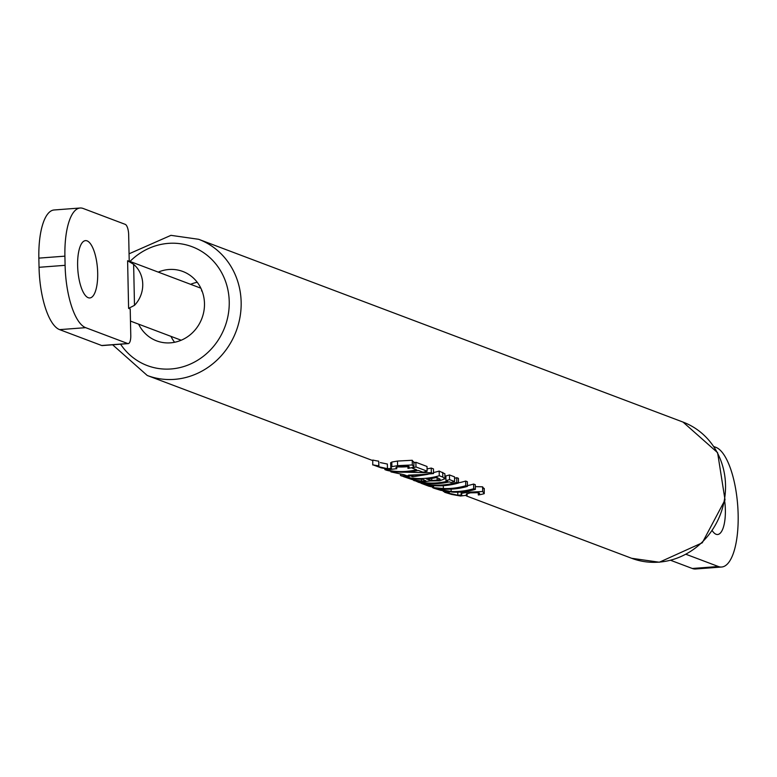 <?xml version="1.0" encoding="UTF-8"?>
<svg xmlns="http://www.w3.org/2000/svg" width="777" height="777" viewBox="0 0 777 777"><rect width="100%" height="100%" fill="white"/><g stroke="black" fill="none" stroke-linecap="round" stroke-linejoin="round"><path stroke-width="1.17" d="M724.747 501.515A28.283 9.683 -94.3 0 1 717.637 534.508A28.283 9.683 -94.3 0 1 716.083 534.265A28.283 9.683 -94.3 0 1 712.412 530.934M138.617 324.155A37.092 34.411 -69.3 0 0 156.633 340.87A37.092 34.411 -69.3 0 0 170.493 342.842A37.092 34.411 -69.3 0 0 203.914 311.033A37.092 34.411 -69.3 0 0 182.828 271.474A37.092 34.411 -69.3 0 0 168.959 269.502A37.092 34.411 -69.3 0 0 158.255 272.105M202.001 290.841A27.817 25.806 -69.3 0 0 201.505 290.88M407.915 466.637A72.785 67.531 110.7 0 1 406.167 466.792A72.785 67.531 110.7 0 1 396.998 466.841M372.795 460.052L372.727 464.947L372.795 460.052A72.785 67.531 110.7 0 0 378.69 461.159L378.904 465.87L377.486 466.142L378.399 466.676L378.389 465.899M378.399 466.676L387.461 468.686L387.364 464.034L380.274 462.577M413.772 462.441L412.228 460.275L397.494 461.062L391.793 462.053L390.724 462.956M427.117 471.163A77.418 71.834 110.7 0 1 423.057 472.222L418.327 470.435A77.418 71.834 110.7 0 1 386.567 470.25L384.877 469.609A77.418 71.834 -69.3 0 0 416.647 469.803L411.917 468.016A77.418 71.834 -69.3 0 0 415.977 466.958L427.117 471.163L427.02 466.482L415.88 462.276A72.785 67.531 110.7 0 1 413.918 462.849M433.537 473.582L402.253 476.175L400.476 475.495L409.275 476.719L403.972 474.718L390.948 471.901L431.322 472.756L433.537 473.582L433.44 468.9L431.225 468.065L427.068 468.91M444.891 478.807L439.675 480.778L430.128 480.934A77.418 71.834 110.7 0 1 429.934 480.944L423.601 481.827L414.083 480.186L403.438 476.622A77.418 71.834 -69.3 0 0 439.267 475.747L442.812 477.088L444.891 478.807L444.9 473.776L439.17 471.066A72.785 67.531 110.7 0 1 433.517 472.533M445.872 476.971A72.785 67.531 110.7 0 1 444.968 477.165M449.456 474.951A72.785 67.531 110.7 0 1 445.852 475.942L445.949 480.584A77.418 71.834 -69.3 0 0 449.562 479.632L449.456 474.951L454.526 476.855L454.623 481.546A77.418 71.834 110.7 0 1 451.01 482.498L449.32 481.857A77.418 71.834 110.7 0 1 420.755 482.566L422.435 482.867M458.498 483.003A77.418 71.834 110.7 0 1 426.777 484.751L432.847 487.043A77.418 71.834 110.7 0 1 428.749 486.169L420.988 483.236A77.418 71.834 -69.3 0 0 456.818 482.371L458.498 483.003L458.401 478.321L456.711 477.69A72.785 67.531 110.7 0 1 454.555 478.311M467.443 486.383A77.418 71.834 110.7 0 1 445.036 489.16L437.927 489.131L451.155 491.511A77.418 71.834 -69.3 0 0 473.688 488.733L475.378 489.374A77.418 71.834 110.7 0 1 452.972 492.152L440.695 490.316L433.819 488.199L432.614 487.626L433.615 487.645L443.356 488.519A77.418 71.834 -69.3 0 0 465.753 485.742L467.443 486.383L467.346 481.701L465.656 481.06A72.785 67.531 110.7 0 1 458.498 482.828M475.378 489.374L475.271 484.693L473.591 484.052A72.785 67.531 110.7 0 1 467.424 485.625M484.129 488.995L482.585 486.829L475.32 486.625M197.232 282.274A37.092 34.411 -69.3 0 0 190.608 284.324M170.969 336.363A37.092 34.411 -69.3 0 0 174.582 342.278M387.461 468.686L391.521 468.424L390.821 467.55L391.89 466.637L397.591 465.656L412.325 464.967L413.869 467.113A77.418 71.834 110.7 0 1 408.08 468.414L409.265 466.928L408.411 466.142L400 466.278L395.94 467.56L396.707 468.677L390.122 469.463L381.196 467.861L372.892 464.821A77.418 71.834 -69.3 0 0 378.787 465.831L378.69 461.159M391.89 466.637L391.793 462.053M390.821 467.55L390.637 462.733M397.591 465.656L397.494 461.062M412.325 464.967L412.228 460.275M413.898 461.888L413.869 467.113M407.954 468.366L407.906 465.986M396.688 466.928L396.726 468.803L396.668 466.928M384.877 469.609L384.858 468.696M415.977 466.958L415.88 462.276M431.322 472.756L431.225 468.065M390.948 471.901L390.938 471.173M400.476 475.495L400.446 474.213M412.859 476.777L428.117 474.281L408.556 475.155L412.859 476.777L412.83 475.339M439.267 475.747L439.17 471.066M431.789 480.487L437.14 480.196L440.161 479.234L436.888 477.437A77.418 71.834 110.7 0 1 426.486 479.02L431.789 480.487L431.75 478.418M437.14 480.196L437.082 477.515M415.316 480.118L421.513 481.109L425.932 480.895L422.406 479.205A77.418 71.834 110.7 0 1 409.226 478.137L415.316 480.118L415.297 478.953M421.513 481.109L421.474 479.215M422.435 483.207A77.418 71.834 110.7 0 1 418.793 482.41L413.723 480.089M413.733 480.507A77.418 71.834 -69.3 0 0 417.375 481.293L417.366 480.944M417.375 481.293L419.065 481.934L419.046 481.254M419.065 481.934A77.418 71.834 -69.3 0 0 447.639 481.225L445.949 480.584M449.562 479.632L454.623 481.546M456.818 482.371L456.711 477.69M432.847 487.043L432.818 485.567M433.615 487.645L433.566 485.635M443.356 488.519L443.298 485.693M465.753 485.742L465.656 481.06M443.424 490.608L443.395 489.073M473.688 488.733L473.591 484.052M443.075 490.879L443.259 491.375A77.418 71.834 -69.3 0 0 449.145 492.385L447.843 492.696L448.766 493.23L457.828 495.24L461.878 494.978L461.188 494.104L462.247 493.191L467.948 492.21L482.692 491.52L484.226 493.667A77.418 71.834 110.7 0 1 478.447 494.968L479.623 493.482L478.768 492.696L470.367 492.832L466.307 494.114L467.074 495.231L460.489 496.017L451.554 494.415L444.803 492.346L443.249 490.918M449.145 492.385L449.135 491.86M449.271 492.424L449.261 491.88M448.766 493.23L448.747 492.453M457.828 495.24L457.76 492.181M462.247 493.191L462.218 491.899M461.188 494.104L461.052 491.996M467.948 492.21L467.929 491.122M482.692 491.52L482.585 486.829M484.265 488.442L484.226 493.667M478.311 494.92L478.263 492.54M467.055 493.482L467.094 495.357L467.035 493.482M692.307 568.482L718.366 566.511A60.266 20.629 85.7 0 0 721.668 567.016L695.609 568.987A60.266 20.629 -94.3 0 1 692.307 568.482L670.774 560.353M721.668 567.016A60.266 20.629 85.7 0 0 738.15 514.85A60.266 20.629 85.7 0 0 715.87 447.329L713.917 446.59M718.366 566.511L686.227 554.38M77.622 265.511A28.739 9.839 -94.3 0 1 85.489 240.627A28.739 9.839 -94.3 0 1 97.688 273.077A28.739 9.839 -94.3 0 1 89.821 297.95A28.739 9.839 -94.3 0 1 77.622 265.511M127.603 260.742L133.634 264.335A27.817 25.806 110.7 0 1 142.745 284.178A27.817 25.806 110.7 0 1 134.489 305.342L128.603 308.372L127.603 260.742L129.225 261.344L128.661 234.741A9.275 3.176 85.7 0 0 125.233 224.359L83.168 208.479A55.633 19.046 85.7 0 0 80.128 208.013A55.633 19.046 85.7 0 0 64.909 256.157L38.85 258.129L39.044 267.298L65.103 265.326L64.909 256.157M65.103 265.326A55.633 19.046 85.7 0 0 85.664 327.661L127.729 343.531A9.275 3.176 85.7 0 0 128.244 343.609A9.275 3.176 85.7 0 0 130.779 335.586L130.215 308.984L128.603 308.372M85.664 327.661L59.606 329.633L101.67 345.503L127.729 343.531M59.606 329.633A55.633 19.046 -94.3 0 1 39.044 267.298M38.85 258.129A55.633 19.046 -94.3 0 1 54.069 209.984L80.128 208.013M102.671 345.435A9.275 3.176 -94.3 0 1 102.175 345.58A9.275 3.176 -94.3 0 1 101.67 345.503M372.63 460.538L147.261 375.485A72.785 67.531 -69.3 0 0 174.475 379.361A72.785 67.531 -69.3 0 0 240.044 316.929A72.785 67.531 -69.3 0 0 198.659 239.297L170.95 235.344L129.06 253.807M120.571 344.192A63.51 58.926 -69.3 0 0 171.047 368.968A63.51 58.926 -69.3 0 0 229.234 301.67A63.51 58.926 -69.3 0 0 168.415 243.366A63.51 58.926 -69.3 0 0 129.982 261.441M683.032 422.086L717.598 452.67L725.028 499.932L702.282 542.793L659.352 562.227L631.633 558.284A72.785 67.531 -69.3 0 0 658.838 562.15A72.785 67.531 -69.3 0 0 724.417 499.728A72.785 67.531 -69.3 0 0 683.032 422.086L198.659 239.297M442.812 477.088L442.715 472.397M428.545 479.797L428.525 478.836M451.155 491.511L451.107 489.131M133.634 264.335L134.489 305.342M147.261 375.485L112.636 344.794M631.633 558.284L466.336 495.901M432.595 487.004L432.604 487.626M130.468 321.086L181.206 340.229M129.215 261.15L200.845 288.18M128.244 343.609L102.175 345.58"/></g></svg>
